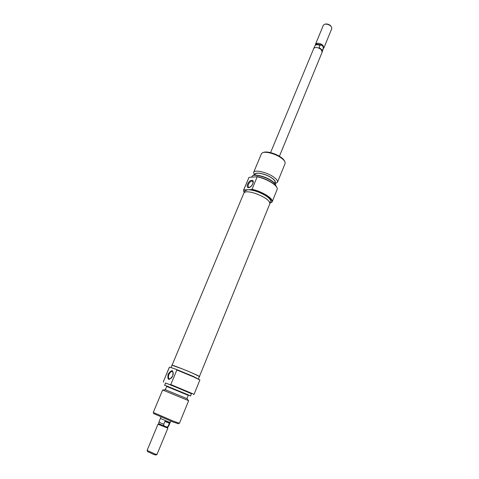 <?xml version="1.0" encoding="UTF-8"?>
<svg xmlns="http://www.w3.org/2000/svg" width="479" height="479" viewBox="0 0 479 479"><rect width="100%" height="100%" fill="white"/><g stroke="black" fill="none" stroke-linecap="round" stroke-linejoin="round"><path stroke-width="0.72" d="M269.958 203.084L271.144 202.629C272.796 201.276 271.395 199.048 266.941 195.953C262.151 192.917 256.983 190.786 251.445 189.564L252.026 189.253C257.528 190.552 262.606 192.69 267.258 195.654C271 198.204 272.641 200.24 272.18 201.755L270.773 202.833M272.18 201.755L277.179 189.427L277.221 188.289C276.802 186.804 275.185 185.086 272.371 183.146C267.761 180.14 262.714 178.014 257.217 176.769L249.008 177.344L243.637 189.995L243.859 189.636L244.182 189.9L243.757 191.343L244.278 192.492M256.876 176.512C262.408 177.667 267.545 179.787 272.288 182.87C274.736 184.553 276.269 186.08 276.88 187.451M247.655 184.104C249.559 179.242 254.93 178.871 252.768 183.81C250.822 188.744 245.476 188.989 247.655 184.104M252.625 184.062C253.193 182.535 253.092 181.565 252.307 181.152C250.9 181.002 249.625 182.05 248.475 184.295C247.9 185.828 248.002 186.804 248.793 187.217C250.2 187.367 251.475 186.313 252.625 184.062M252.577 175.817C254.583 173.655 265.647 176.488 271.749 180.787C274.317 182.571 275.676 184.11 275.826 185.409M275.892 185.936L275.892 185.864C275.814 184.535 274.431 182.936 271.743 181.068C265.462 176.637 254.05 173.775 252.205 176.098L251.768 176.871M263.42 152.478C266.264 150.867 275.76 153.448 280.987 157.292C282.951 158.711 284.149 160.016 284.592 161.213M277.467 182.289L285.083 163.555L285.107 162.285C284.694 160.974 283.394 159.531 281.209 157.95C275.521 153.759 265.138 151.011 262.288 152.885L261.414 153.801L253.613 172.458C254.391 169.386 266.713 172.099 273.449 176.907C276.557 179.11 277.898 180.9 277.467 182.289L274.94 183.565M274.766 183.14C276.066 182.038 275.09 180.32 271.838 177.984C265.414 173.398 253.792 171.38 254.93 174.961M254.505 175.14L253.613 172.458M254.87 175.104L255.211 174.29C255.858 171.745 266.084 174.009 271.683 177.99C274.281 179.823 275.401 181.313 275.042 182.463L274.707 183.289M257.217 176.769L252.026 189.253M244.392 192.402L245.014 190.917L247.787 189.732C253.421 189.912 259.534 191.995 266.138 195.983C269.491 198.264 270.964 200.084 270.551 201.443L269.94 202.94M244.182 189.9L251.445 189.564M243.883 191.738L243.637 189.995M249.008 177.344L243.859 189.636M169.746 367.225L169.273 367.387L163.375 381.643L169.356 367.363M191.462 393.744L170.249 384.709L170.805 384.529L194.067 394.313L199.875 379.997L193.247 376.763L176.853 369.992L176.571 369.507L193.199 376.362L199.761 379.865M172.769 375.877C168.818 381.009 167.261 380.434 168.105 374.165C172.021 369.04 173.578 369.608 172.769 375.877M168.937 374.494C168.093 376.889 168.291 378.344 169.518 378.841C170.722 378.859 171.787 377.871 172.721 375.883C173.554 373.488 173.362 372.039 172.141 371.542C170.937 371.524 169.871 372.506 168.937 374.494M188.265 395.319L166.71 386.433M164.752 385.553L164.71 385.14L190.582 395.822M178.266 423.729L172.668 421.843L153.771 413.634M153.262 412.461L173.476 421.191L179.457 423.262L188.636 400.684L162.662 389.978L153.262 412.461M165.111 389.631L186.99 398.654L188.415 400.588M186.924 398.606L188.289 395.259L183.493 393.193L166.734 386.379L165.339 389.714M190.612 395.828L191.498 393.648L185.774 391.133L165.59 382.972L164.686 385.14M198.48 378.793L199.408 376.524L193.486 373.584C185.026 369.824 171.716 364.657 172.057 365.255L171.081 367.591M176.571 369.507L169.901 367.177M170.805 384.529L176.853 369.992M170.249 384.709L165.554 383.062M163.375 381.643L163.638 382.134M270.569 152.615L313.733 48.493C315.314 46.924 317.745 47.229 321.032 49.403L322.211 51.989L279.425 156.274M323.385 48.684L323.038 46.541L321.152 44.9L316.811 44.086L315.23 45.319M323.385 48.397L323.948 47.75L322.786 45.146C320.732 43.583 318.685 42.99 316.643 43.367L315.487 44.26L315.433 45.116M331.24 26.608L330.402 25.531C328.66 24.178 326.929 23.71 325.217 24.124M315.487 44.26L323.379 25.219L324.421 24.309C326.48 23.8 328.558 24.363 330.66 25.998L331.672 27.297L331.773 28.674L323.948 47.75M160.944 417.053L160.387 418.395L167.943 421.67L170.219 422.442L170.769 421.101M158.753 424.538L158.022 424.101L147.125 450.38L154.687 453.894L156.962 454.523L167.872 428.166L158.753 424.538M170.177 422.448L168.686 426.088L167.548 427.37L158.812 423.753L158.088 424.095M168.674 426.094L166.662 427.118L164.081 426.136L163.722 424.274L158.908 422.059L158.812 423.765M155.891 455.002L153.891 454.529L147.598 451.589M168.015 421.7L169.398 423.191L168.243 425.999M167.548 427.37L167.872 428.166M163.722 424.274L164.884 421.454L169.398 423.191M164.884 421.454L167.83 421.628M322.283 51.732L323.295 48.259L322.439 50.337L321.301 49.648M323.295 48.259L323.038 46.541L321.152 44.9L319.978 45.379C317.715 44.547 316.086 44.571 315.092 45.457L313.865 48.253M322.439 50.337L319.116 47.469L319.978 45.379M319.116 47.469L320.732 49.157M172.021 365.345L243.913 192.983C245.062 191.295 248.835 191.426 255.235 193.384C264.809 197.013 269.689 200.444 269.875 203.689L199.366 376.62M171.841 365.166L182.553 368.98C191.055 372.381 200.042 376.41 199.623 376.614M271.144 202.629L271.551 202.479M252.649 181.379L252.307 181.152M254.642 175.122L253.972 174.392M274.85 183.457L275.856 183.409M243.757 191.343L243.577 190.953M193.546 394.474L194.007 394.271M153.813 413.754L153.358 412.569M165.267 389.702L162.89 390.068M178.152 423.783L179.314 423.268M190.271 396.073L190.594 395.81M172.602 371.746L172.141 371.542M163.561 382.11L163.387 381.667M147.64 451.691L147.179 450.494M155.789 455.05L156.962 454.523M160.411 418.424L158.908 422.059"/></g></svg>
